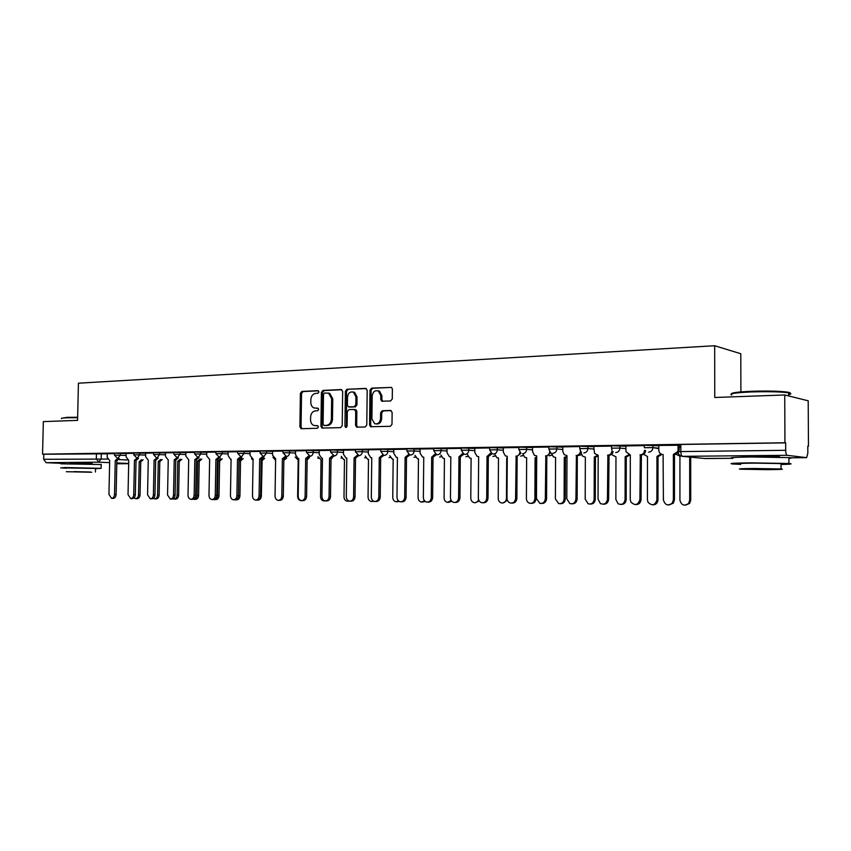 <?xml version="1.0" encoding="UTF-8"?>
<svg xmlns="http://www.w3.org/2000/svg" width="851" height="851" viewBox="0 0 851 851"><rect width="100%" height="100%" fill="white"/><g stroke="black" fill="none" stroke-linecap="round" stroke-linejoin="round"><path stroke-width="1.28" d="M318.934 391.928L317.891 390.662L301.914 391.417L300.392 393.343L299.903 426.883L301.371 428.713L317.37 428.276L318.444 426.925L317.7 425.681L313.976 425.5C311.796 424.596 310.658 422.702 310.562 419.83L310.604 417.022C310.945 413.373 312.583 411.32 315.53 410.842L317.614 410.767L318.689 409.416L317.987 408.193L314.008 407.959C311.955 407.001 310.892 405.15 310.817 402.406L310.849 399.598C311.189 395.949 312.828 393.885 315.774 393.385L317.849 393.29L318.934 391.928M92.078 463.614L70.09 463.221M777.75 457.147C780.133 456.976 780.303 456.796 778.282 456.604L755.018 456.2C743.934 456.359 740.04 456.636 743.359 457.051L743.902 457.093M390.609 400.981L392.279 398.959L392.385 389.088L391.534 387.407L371.621 388.12L369.994 390.12L369.579 424.926L370.632 426.723L390.332 426.308L391.992 424.298L392.13 412.363L390.503 410.459L382.259 410.746L380.62 412.756L380.546 418.639C379.95 422.681 377.982 424.362 374.674 423.692L371.898 418.905L372.174 395.97C372.876 391.683 374.972 390.035 378.44 391.035L380.812 395.598L380.769 399.427L381.695 401.161L390.609 400.981M42.55 454.168L43.348 421.607L77.569 420.373L78.43 383.195L714.68 345.74L714.755 397.491L784.739 394.97L784.941 442.754L42.55 454.168L43.805 454.232L43.678 459.306L107.503 459.051M342.655 391.386L341.123 389.556L322.944 390.418L321.401 392.375L320.933 426.298L322.008 428.074L340.623 427.649L342.208 425.702L342.655 391.386M346.974 389.279L365.622 388.396L367.196 390.258L366.781 425.011L365.153 426.989L356.622 427.117L355.558 425.319L355.739 411.299L354.176 409.437L348.91 409.629L347.314 411.597L347.123 426.138L345.687 427.447L344.932 426.191L345.389 391.258L346.974 389.279L366.334 388.577M680.832 445.052L678.098 444.733L680.832 444.467L680.832 451.583L785.696 450.307C785.792 453.232 786.281 454.902 787.143 455.296L806.62 457.657L807.833 453.221L807.801 446.126L808.45 446.222L808.216 400.789L784.739 394.97M807.801 446.232L808.45 446.222M740.891 391.917L740.795 353.739L714.68 345.74M784.941 442.754L785.664 442.86L785.696 450.307M43.805 454.232L107.247 453.817M64.357 463.444L46.114 462.689L43.678 459.306M133.83 453.306L126.065 453.423L126.171 457.008L128.756 460.391L128.022 494.601L130.671 498.58C132.469 498.441 133.49 497.133 133.735 494.665L134.458 460.327L136.947 458.317M153.637 453.009L145.691 453.136M173.912 452.7L165.413 452.828L165.53 456.498L168.243 459.965L167.551 494.984L170.317 499.048C172.21 498.92 173.285 497.58 173.53 495.048L174.221 459.891L176.827 457.806M194.677 452.392L185.795 452.519L185.912 456.232L188.688 459.742L188.018 495.186C188.135 497.569 189.082 498.941 190.847 499.292C192.794 499.165 193.89 497.814 194.145 495.239L194.815 459.668L197.496 457.53M215.952 452.072L206.665 452.211L206.782 455.966L209.633 459.508L208.984 495.388C209.101 497.792 210.069 499.186 211.878 499.548C213.878 499.42 215.005 498.058 215.26 495.442L215.909 459.444L218.664 457.242M237.759 451.743L228.047 451.881L228.164 455.689L231.078 460.051M260.108 451.402L249.96 451.551L250.077 455.413L253.087 459.04L252.481 495.803C252.609 498.26 253.619 499.675 255.513 500.069C257.608 499.962 258.8 498.558 259.076 495.867L259.672 458.966L262.597 456.636M283.032 451.062L272.607 451.232M306.541 450.7L295.446 450.87L295.584 454.817L297.988 458.487L298.744 458.54L298.19 496.25C298.329 498.739 299.382 500.197 301.36 500.611C303.584 500.526 304.839 499.09 305.126 496.314L305.679 458.466L308.785 455.955M330.656 450.339L319.263 450.53M355.42 449.966L343.506 450.158M380.833 449.583L368.387 449.785M406.938 449.19L393.736 449.392L393.885 453.551L396.311 457.349L397.417 457.476L396.981 497.197C397.14 499.76 398.268 501.292 400.395 501.792C402.927 501.771 404.363 500.271 404.693 497.271L405.108 457.391L408.65 454.37M433.765 448.785L419.979 448.998L420.128 453.211L422.522 457.03L423.755 457.189L423.362 497.452C423.521 500.026 424.67 501.569 426.819 502.101C429.447 502.122 430.936 500.59 431.276 497.527L431.659 457.104L435.329 453.902M461.338 448.371L446.935 448.594L447.094 452.87L449.413 456.679L450.828 456.891L450.466 497.707C450.626 500.282 451.785 501.845 453.955 502.42C456.689 502.484 458.242 500.941 458.604 497.792L458.955 456.806L462.742 453.413M489.687 447.945L474.837 448.19M518.855 447.509L503.335 447.764M548.863 447.052L532.449 447.296L532.62 451.764L534.375 455.317L536.704 455.955L536.47 498.537L539.8 503.345C543.002 503.749 544.853 502.175 545.331 498.622L545.831 455.859C548.14 455.593 549.438 454.189 549.725 451.647M579.754 446.584L562.809 446.86M611.571 446.105L593.668 446.381L594.583 453.487L598.189 455.296L598.051 499.133L600.338 503.505C604.231 505.005 606.603 503.579 607.444 499.229L607.869 455.189C610.358 454.891 611.731 453.413 611.986 450.732M644.356 445.616L625.847 445.913M658.812 445.403L658.802 450.136C659.057 452.86 660.493 454.338 663.099 454.583L663.397 499.76C664.908 505.143 667.865 506.26 672.269 503.122L673.375 499.856L673.386 454.477L677.79 451.487L678.066 449.881L679.151 449.998L679.343 445.254L658.812 445.424M644.345 447.573L644.356 445.243L658.812 445.775M611.561 448.03L611.571 445.743L625.847 446.243M579.744 448.488L579.754 446.222L593.86 446.701M548.852 448.913L548.863 446.679L562.809 447.147M518.844 449.339L518.855 447.137L532.641 447.573M489.676 449.753L489.687 447.573L503.335 447.998M461.327 450.147L461.338 447.998L474.837 448.413M433.755 450.541L433.776 448.413L447.126 448.817M406.927 450.924L406.948 448.817L420.171 449.211M380.812 451.285L380.844 449.211L393.928 449.594M355.399 451.647L355.42 449.594L368.377 449.966M330.635 451.998L330.667 449.966L343.506 450.328M306.52 452.338L306.541 450.339L319.263 450.69M283.011 452.668L283.032 450.69L295.637 451.041M260.087 452.998L260.119 451.03L272.607 451.37M237.737 453.306L237.769 451.37L250.141 451.711M215.931 453.615L215.963 451.7L228.228 452.03M194.656 453.913L194.688 452.019L206.846 452.349M173.881 454.211L173.923 452.338L185.975 452.658M153.606 454.498L153.637 452.636L165.594 452.955M133.798 454.774L133.83 452.945L145.691 453.253M114.449 455.051L114.491 453.232L126.246 453.54M114.481 453.594L107.247 453.721M785.664 442.86L680.832 444.467M652.908 447.573L658.812 448.232M680.832 447.179L679.151 447.2M318.168 408.289L316.7 408.342M317.87 425.766L316.455 425.808M318.455 390.832L303.062 391.556L301.541 393.492L301.052 426.989L301.967 428.691M341.825 389.726L324.082 390.566L322.54 392.513L322.072 426.404L323.008 428.127M324.593 392.981L323.508 394.343L323.093 424.16L323.837 425.404L326.369 425.383C329.348 424.936 331.018 422.862 331.369 419.171L331.645 398.704L328.635 393.226L324.593 392.981M325.071 425.532L324.146 425.447M328.06 393.024L329.762 393.375L332.773 398.853L332.496 419.288C332.156 422.979 330.486 425.043 327.507 425.489L325.284 425.553M355.005 409.576L355.867 409.671L356.846 411.427L356.675 425.436L357.654 427.191M348.091 389.439L346.506 391.407L346.485 427.362M355.92 396.768L353.452 392.183C350.133 391.354 348.144 392.992 347.495 397.13L347.399 405.097L348.378 406.842L354.207 406.757L355.814 404.778L355.92 396.768L357.026 396.906L354.569 392.332L352.931 391.971M349.676 407.033L348.942 406.948M357.026 396.906L356.931 404.906L355.324 406.884L350.059 407.086M377.748 390.747L379.535 391.194L381.908 395.736L381.865 399.576L382.78 401.289M376.248 423.968C379.365 424.234 381.163 422.5 381.652 418.756L380.546 418.639M391.173 410.597L383.365 410.873L381.716 412.873L381.652 418.756M391.503 387.386L372.727 388.269L371.1 390.279L370.685 425.043L371.685 426.808M143.149 459.763L140.745 461.699L139.224 461.625L141.628 459.689M134.043 497.888L135.564 498.643C137.298 498.516 138.287 497.25 138.532 494.856L139.224 461.625M140.745 461.699L140.053 494.888C139.819 497.271 138.83 498.526 137.085 498.665L135.777 498.654M107.247 453.7L107.173 457.253L109.683 460.593L108.949 494.42L111.534 498.346C113.289 498.207 114.289 496.92 114.523 494.474L115.268 460.54L117.693 458.561L114.449 455.115L126.203 455.413M119.278 458.636L116.853 460.604L116.119 494.505C115.874 496.941 114.885 498.229 113.13 498.367L111.758 498.346M115.268 460.54L116.853 460.604M162.264 459.54L159.797 461.508L158.275 461.433L160.743 459.476M153.34 498.388L154.574 498.877C156.35 498.739 157.361 497.463 157.605 495.048L158.275 461.433M159.797 461.508L159.116 495.069C158.882 497.484 157.871 498.76 156.084 498.899L154.797 498.877M181.806 459.317L179.476 461.306L177.774 461.242L180.306 459.242M173.083 498.824L174.008 499.111C175.838 498.973 176.88 497.686 177.125 495.239L177.774 461.242M179.284 461.316L178.625 495.261C178.38 497.707 177.348 498.994 175.519 499.133L174.264 499.111M201.804 459.083L199.421 461.114L197.73 461.04L200.315 459.008M193.283 499.218L193.911 499.346C195.783 499.218 196.847 497.909 197.092 495.431L197.73 461.04M199.219 461.114L198.591 495.452C198.336 497.931 197.283 499.239 195.4 499.367L194.177 499.346M138.532 458.391L136.043 460.402L135.32 494.686C135.075 497.154 134.054 498.463 132.256 498.601L130.916 498.58M134.458 460.327L136.043 460.402M145.691 453.126L145.617 456.753L148.265 460.178L147.553 494.793L150.265 498.814C152.106 498.675 153.159 497.356 153.403 494.846L154.105 460.114L156.935 458.083L159.584 454.551L165.562 454.87M158.222 458.146L155.68 460.189L154.978 494.878C154.722 497.378 153.68 498.697 151.84 498.835L150.521 498.814M154.105 460.114L155.68 460.189M178.391 457.902L175.774 459.976L175.093 495.069C174.838 497.601 173.774 498.941 171.881 499.069L170.594 499.058M174.221 459.891L175.774 459.976M61.995 418.181L67.229 417.33L77.643 417.245M77.632 417.703L66.846 417.798C62.431 417.979 60.655 418.266 61.506 418.671M95.503 468.699L101.131 468.348L65.665 467.55L60.698 467.89L66.399 468.21M101.216 464.529L60.793 463.816M66.399 467.954L95.503 468.454M91.717 472.252L66.314 471.709L91.717 472.252M73.846 471.635L90.27 471.986L73.846 471.635M731.381 393.907C731.286 392.768 737.998 391.896 751.539 391.3C766.538 390.822 778.208 391.045 786.569 391.981C790.515 392.534 791.196 393.141 788.622 393.811M788.622 394.662C791.643 394.034 791.632 393.428 788.622 392.854L787.218 392.641C778.654 391.694 766.687 391.46 751.316 391.949C734.913 392.715 728.392 393.758 731.764 395.087M781.016 464.497C790.824 464.242 793.462 463.901 788.92 463.497L751.518 462.859C733.807 463.061 727.616 463.433 732.934 464.008L740.7 464.369M788.898 458.412C791.919 458.157 791.919 457.902 788.898 457.636L751.497 456.976C733.796 457.232 727.605 457.668 732.924 458.306L704.288 458.466M740.7 463.944C736.881 463.529 741.359 463.263 754.146 463.125L781.016 463.572C783.175 463.752 783.175 463.912 781.016 464.072M767.262 469.656C780.25 469.561 784.845 469.326 781.037 468.954L754.167 468.507C741.37 468.614 736.892 468.848 740.721 469.209L767.262 469.656M756.539 468.72L747.838 469.167L764.985 469.454L773.825 468.997L756.539 468.72M222.281 458.849L219.824 460.912L218.143 460.838L220.792 458.774M213.963 499.548L214.271 499.59C216.186 499.463 217.282 498.143 217.526 495.622L218.143 460.838M219.632 460.912L219.015 495.654C218.76 498.165 217.675 499.484 215.75 499.611L214.558 499.59M243.237 458.604L240.727 460.699L239.057 460.625L241.769 458.529M241.854 457.104L239.046 459.285L238.429 495.676C238.163 498.324 237.004 499.707 234.961 499.824L235.11 499.845C237.078 499.718 238.195 498.388 238.45 495.835L239.057 460.625M240.525 460.699L239.929 495.856C239.674 498.409 238.557 499.739 236.589 499.856L235.429 499.845M199.038 457.647L196.358 459.753L195.698 495.271C195.443 497.835 194.347 499.186 192.4 499.314L191.145 499.303M194.815 459.668L196.358 459.753M220.186 457.381L217.441 459.519L216.803 495.473C216.537 498.08 215.409 499.441 213.42 499.569L212.207 499.548M215.909 459.444L217.441 459.519M261.917 460.487L261.161 460.444L262.129 460.487L261.342 496.059C261.076 498.654 259.938 500.005 257.917 500.111L256.8 500.101M251.47 458.583L253.066 460.317M256.3 500.08L256.949 500.09M261.161 460.348L263.236 458.274M264.693 458.359L262.129 460.487M286.681 458.104L283.851 460.263M272.926 457.327L275.607 460.253M272.607 451.211L272.543 455.115L275.628 458.795L275.054 496.027C275.181 498.495 276.213 499.941 278.149 500.335L278.841 500.345M283.862 459.806L284.957 458.636M283.202 497.08L279.756 500.377L278.692 500.367M295.148 457.019L298.18 460.029L297.637 496.41C297.776 498.824 298.797 500.228 300.711 500.622L301.307 500.611M307.147 458.88L306.605 496.335C306.317 499.111 305.062 500.548 302.839 500.633L301.828 500.622M309.2 457.838L307.126 459.944M302.711 500.633L301.126 500.633M317.934 456.71L321.04 459.795L320.529 496.633C320.667 499.069 321.71 500.494 323.657 500.899L324.678 500.803M332.018 458.168L331.018 459.306M325.699 500.909L324.125 500.909M341.283 456.381L343.655 459.497L344.474 459.561L343.995 496.856C344.134 499.314 345.198 500.76 347.187 501.175L348.676 500.941M349.399 501.165L347.708 501.186M365.228 456.04L367.621 459.242L368.504 459.327L368.058 497.09C368.206 499.569 369.291 501.026 371.313 501.462L373.302 500.994M374.004 501.335L371.898 501.473M389.779 455.689L392.183 458.976L393.162 459.072L392.747 497.335C392.896 499.824 394.002 501.292 396.055 501.76L398.576 500.962M399.268 501.43L396.715 501.771M414.99 455.328L417.373 458.7L418.469 458.817L418.075 497.58C418.224 500.08 419.352 501.569 421.436 502.058L424.532 500.803M425.202 501.43L422.202 502.069M230.483 459.242L231.089 459.274L230.461 495.59C230.589 498.026 231.578 499.431 233.429 499.803C235.472 499.686 236.631 498.303 236.897 495.654L237.525 459.21L240.354 456.944M237.525 459.21L239.046 459.285M264.065 456.827L261.183 459.051L260.587 495.899C260.31 498.58 259.13 499.984 257.023 500.09L255.896 500.069M259.672 458.966L261.183 459.051M286.83 456.54L283.872 458.806L283.309 496.112C283.032 498.846 281.809 500.26 279.639 500.356L278.564 500.345M278.149 500.335C280.309 500.239 281.532 498.824 281.809 496.09L282.383 458.721L285.393 456.306M282.383 458.721L283.872 458.806M310.19 456.253L307.381 458.551L305.903 458.466M305.679 458.466L307.147 458.551M319.263 450.509L319.21 454.519L321.635 458.221L322.455 458.285L321.933 496.473C322.082 498.994 323.157 500.462 325.167 500.899C327.465 500.824 328.752 499.367 329.05 496.537L329.571 458.21L332.773 455.593M334.145 455.955L331.028 458.295L330.518 496.569C330.22 499.388 328.922 500.845 326.624 500.92L325.688 500.909M329.571 458.21L331.028 458.295M343.506 450.147L343.453 454.2L345.889 457.944L346.793 458.019L346.293 496.707C346.442 499.239 347.538 500.739 349.591 501.186C351.963 501.133 353.293 499.654 353.601 496.782L354.09 457.944L357.399 455.211M358.728 455.636L355.527 458.029L355.048 496.803C354.739 499.675 353.399 501.143 351.037 501.207L350.176 501.196M354.09 457.944L355.527 458.029M368.387 449.775L368.334 453.881L370.781 457.657L371.77 457.753L371.302 496.952C371.451 499.505 372.568 501.016 374.663 501.484C377.11 501.441 378.493 499.952 378.801 497.027L379.259 457.668L382.684 454.796M383.971 455.306L380.674 457.753L380.227 497.048C379.908 499.973 378.525 501.462 376.078 501.505L375.323 501.494M379.259 457.668L380.674 457.753M409.905 454.934L406.501 457.476L406.087 497.292C405.757 500.292 404.331 501.792 401.789 501.813L401.161 501.803M405.108 457.391L406.501 457.476M440.861 454.945L443.211 458.402L444.435 458.561L444.084 497.824C444.233 500.335 445.371 501.845 447.488 502.367L451.19 500.441M451.849 501.292L448.371 502.377M467.422 454.54L469.709 458.083L471.103 458.295L470.784 498.09C470.943 500.59 472.082 502.122 474.22 502.675C476.305 502.845 477.751 501.835 478.581 499.633M479.23 500.973L475.273 502.686M507.26 457.976L506.717 457.934L507.26 457.912M494.708 454.126L496.888 457.732L498.495 458.019L498.218 498.356C498.367 500.845 499.516 502.388 501.654 502.984C504.473 503.122 506.079 501.601 506.451 498.431L506.717 457.934M507.366 500.271L502.92 503.005M536.694 457.732L535.098 457.647L536.694 457.359M522.748 453.7L524.748 457.327L526.652 457.732L526.407 498.633C526.556 501.079 527.684 502.633 529.811 503.303C532.769 503.526 534.46 501.994 534.875 498.707L535.098 457.647M536.321 457.742L536.087 498.739C535.715 501.92 534.088 503.452 531.215 503.345M566.989 457.2L564.277 457.359L567 456.359M551.576 453.349L553.299 456.817L555.586 457.444L555.395 498.909L558.66 503.59C561.82 503.983 563.628 502.452 564.096 498.994L564.277 457.359M565.458 457.444L565.277 499.016C564.904 502.228 563.245 503.792 560.309 503.707M598.189 456.179L594.285 457.051L597.732 455.296M581.212 453.115L582.52 456.125L585.35 457.147L585.201 499.197L588.169 503.813C591.583 504.515 593.583 503.005 594.147 499.292L594.285 457.051M595.434 457.147L595.296 499.314C594.923 502.547 593.232 504.132 590.222 504.069M436.542 454.551L433.031 457.189L432.648 497.548C432.308 500.611 430.819 502.133 428.191 502.122L427.713 502.111M431.659 457.104L433.031 457.189M463.933 454.136L460.295 456.902L459.955 497.814C459.593 500.962 458.04 502.494 455.306 502.43L455.019 502.43M458.955 456.806L460.295 456.902M474.837 448.169L474.805 452.509L477.017 456.296L478.656 456.593L478.336 497.984C478.485 500.537 479.645 502.122 481.826 502.728C484.687 502.867 486.315 501.313 486.698 498.058L487.006 456.498L490.931 452.881M492.08 453.689L488.325 456.593L488.017 498.09C487.634 501.324 486.006 502.888 483.145 502.75L483.113 502.75M487.006 456.498L488.325 456.593M503.335 447.743L503.303 452.136L505.334 455.859L507.27 456.274L506.994 498.26C507.132 500.771 508.281 502.367 510.44 503.047C513.451 503.281 515.174 501.718 515.6 498.335L516.142 456.179C518.27 455.955 519.525 454.657 519.908 452.296M521.046 453.221L517.142 456.285L516.876 498.367C516.493 501.643 514.834 503.218 511.898 503.101M515.866 456.189L517.142 456.285M550.842 452.711L546.799 455.966L546.576 498.654C546.182 501.962 544.491 503.558 541.491 503.462M545.544 455.859L546.799 455.966M562.809 446.839L562.788 451.37L564.117 454.594L567 455.625L566.809 498.835L569.83 503.569C573.319 504.292 575.35 502.739 575.925 498.92L576.404 455.53C578.808 455.242 580.148 453.774 580.403 451.147L580.573 451.158M581.51 452.168L577.318 455.636L577.148 498.941C576.755 502.281 575.021 503.909 571.946 503.824M576.106 455.53L577.318 455.636M629.889 454.945L626.581 456.838L625.166 456.742L628.825 454.774M611.912 453.998L612.433 455.072L615.964 456.838L615.869 499.494L618.103 503.749C621.921 505.217 624.251 503.835 625.081 499.59L625.166 456.742M626.272 456.838L626.187 499.611C625.815 502.877 624.081 504.483 621.007 504.441M613.092 451.573C612.571 453.849 611.22 455.094 609.039 455.285L608.625 499.25C608.231 502.611 606.455 504.271 603.316 504.207M607.561 455.189L608.742 455.296M661.855 454.402L658.323 456.519L656.951 456.423L660.95 454.009M643.579 454.296L647.483 456.519L647.43 499.803L648.026 502.26C652.143 506.175 655.1 505.388 656.908 499.899L656.951 456.423M658.014 456.519L657.983 499.92C657.61 503.218 655.844 504.856 652.685 504.824M625.847 445.892L625.996 451.764L630.314 454.945L630.24 499.441L630.846 501.962C635.037 505.994 638.059 505.186 639.909 499.537L640.292 454.838C642.856 454.54 644.26 453.03 644.526 450.317L645.186 450.381M645.622 450.913C645.175 453.37 643.771 454.711 641.42 454.934L641.048 499.558C640.654 502.962 638.846 504.643 635.623 504.6M639.973 454.838L641.111 454.945M676.141 454.338L679.928 456.189L679.928 500.122C681.406 505.356 684.3 506.441 688.619 503.388L689.693 500.218L689.682 457.04M690.704 457.136L690.725 500.239L689.65 503.409L685.321 505.217M679.151 449.998L678.853 451.636M678.204 452.817L674.471 454.583L674.46 499.877L673.364 503.143L668.918 505.005M678.066 445.105L678.066 449.881M673.386 454.477L674.471 454.583M787.143 455.296L682.502 456.338L705.171 458.551L732.924 458.306M806.567 457.657L788.898 457.806L806.546 457.647M101.312 453.519L101.195 458.753L98.716 462.167L46.114 462.689M118.789 459.572L127.384 459.976M128.692 463.465L116.8 462.955M109.641 462.636L98.716 462.167L96.323 458.668L96.44 453.423M116.789 463.784L128.682 463.678L116.789 463.784M652.908 445.116L652.887 448.03C652.44 450.551 651.015 451.924 648.611 452.168M619.922 445.616L619.911 448.062L625.847 448.668M587.903 446.105L587.903 448.52L593.86 449.083M556.831 446.584L556.82 448.956L562.798 449.498M526.652 447.041L526.631 449.381L532.63 449.902M497.324 447.488L497.303 449.796L503.313 450.285M468.816 447.924L468.795 450.2L474.815 450.668M441.095 448.339L441.073 450.583L447.105 451.041M414.129 448.754L414.107 450.966L420.149 451.402M387.886 449.158L387.865 451.338L393.907 451.764M362.345 449.541L362.313 451.7L368.355 452.104M337.464 449.924L337.432 452.051L343.474 452.445M313.221 450.285L313.189 452.392L319.231 452.775M289.606 450.647L289.574 452.721L295.605 453.094M266.576 450.998L266.544 453.051L272.575 453.413M244.12 451.338L244.088 453.36L250.109 453.711M222.217 451.679L222.185 453.668L228.196 454.009M200.847 451.998L200.815 453.977L206.814 454.306M179.986 452.317L179.955 454.264L185.944 454.594M159.626 452.626L159.584 454.551L153.606 454.562L156.627 458.061M139.734 452.934L139.692 454.838L145.649 455.147M120.299 453.232L120.257 455.104L117.725 458.561M133.798 454.838L139.692 454.838L137.107 458.327L133.798 454.838M173.881 454.274L179.955 454.264L177.242 457.838L173.881 454.274M194.645 453.987L200.815 453.977L198.049 457.593L194.645 453.987M215.931 453.689L222.185 453.668L219.356 457.338L215.931 453.689M237.737 453.392L244.088 453.36L241.195 457.072L237.737 453.392M260.087 453.072L266.544 453.051L263.576 456.806L260.087 453.072M283 452.753L289.574 452.721C289.361 455.008 288.34 456.274 286.532 456.53L283 452.753M306.509 452.424L313.189 452.392C312.977 454.711 311.934 455.987 310.072 456.242L306.509 452.424M330.635 452.094L337.432 452.051C337.209 454.391 336.145 455.7 334.241 455.955L330.635 452.094M355.399 451.743L362.313 451.7C362.09 454.072 360.994 455.391 359.037 455.657L355.399 451.743M380.812 451.392L387.865 451.338C387.63 453.743 386.514 455.083 384.503 455.349L383.663 455.232L380.812 451.392M406.927 451.03L414.107 450.966C413.873 453.413 412.724 454.764 410.661 455.03L409.693 454.881L406.927 451.03M433.755 450.658L441.073 450.583C440.839 453.062 439.659 454.434 437.542 454.711L436.425 454.508L433.755 450.658M461.327 450.264L468.795 450.2C468.561 452.711 467.348 454.104 465.167 454.381L463.848 454.104L461.327 450.264M489.676 449.871L497.303 449.796C497.058 452.338 495.814 453.753 493.58 454.03L491.995 453.647L489.676 449.871M520.865 453.104L518.833 449.466L526.631 449.381C526.386 451.966 525.11 453.402 522.801 453.679M550.448 452.413L548.852 449.051L556.82 448.956C556.565 451.573 555.256 453.03 552.884 453.317M580.765 451.413L579.744 448.615L587.903 448.52C587.647 451.179 586.296 452.658 583.85 452.945M611.922 449.881L611.561 448.179L619.911 448.062C619.656 450.764 618.262 452.264 615.741 452.562M644.345 447.722L652.898 447.594L652.898 445.116M318.444 458.327L317.838 458.338M341.804 458.051L340.974 458.083M365.739 457.753L364.707 457.817M390.301 457.423L389.045 457.551M415.479 457.083L414.001 457.285M441.329 456.721L439.616 456.998M467.869 456.349L465.901 456.71M495.122 455.934L492.899 456.413M523.12 455.508L520.631 456.104M551.895 455.051L549.129 455.796M581.488 454.562L578.574 455.487L581.531 454.668M611.933 454.04L609.252 455.189M678.098 451.817L680.832 451.583C680.928 454.381 681.491 455.966 682.502 456.338C679.832 456.083 678.364 454.583 678.098 451.817M301.052 426.989L299.903 426.883M301.541 393.492L300.392 393.343M303.062 391.556L301.914 391.417M322.072 426.404L320.933 426.298M322.54 392.513L321.401 392.375M324.082 390.566L322.944 390.418M327.507 425.489L326.369 425.383M332.496 419.288L331.369 419.171M332.773 398.853L331.645 398.704M356.675 425.436L355.558 425.319M356.846 411.427L355.739 411.299M346.059 426.298L344.932 426.191M346.506 391.407L345.389 391.258M355.324 406.884L354.207 406.757M356.931 404.906L355.814 404.778M381.865 399.576L380.769 399.427M381.908 395.736L380.812 395.598M381.716 412.873L380.62 412.756M383.365 410.873L382.259 410.746M370.685 425.043L369.579 424.926M371.1 390.279L369.994 390.12M372.727 388.269L371.621 388.12M140.926 461.699L139.404 461.625M140.053 494.888L138.532 494.856M115.449 460.529L117.034 460.604M114.523 494.474L116.119 494.505M159.977 461.508L158.467 461.433M159.116 495.069L157.605 495.048M179.476 461.306L177.965 461.242M178.625 495.261L177.125 495.239M199.421 461.114L197.921 461.04M198.591 495.452L197.092 495.431M134.649 460.327L136.224 460.402M133.735 494.665L135.32 494.686M154.297 460.114L155.871 460.189M153.403 494.846L154.978 494.878M174.412 459.891L175.976 459.965M173.53 495.048L175.093 495.069M219.824 460.912L218.345 460.838M219.015 495.654L217.526 495.622M240.727 460.699L239.259 460.625M239.929 495.856L238.45 495.835M195.017 459.668L196.56 459.742M194.145 495.239L195.698 495.271M216.111 459.444L217.643 459.519M215.26 495.442L216.803 495.473M261.342 496.059L260.587 496.048M237.727 459.21L239.259 459.285M236.897 495.654L238.429 495.676M259.885 458.966L261.395 459.051M259.076 495.867L260.587 495.899M282.606 458.721L284.096 458.806M281.809 496.09L283.309 496.112M305.126 496.314L306.605 496.335M329.805 458.21L331.262 458.295M329.05 496.537L330.518 496.569M354.324 457.944L355.761 458.029M353.601 496.782L355.048 496.803M379.503 457.668L380.918 457.753M378.801 497.027L380.227 497.048M405.363 457.381L406.757 457.476M404.693 497.271L406.087 497.292M506.994 498.441L506.451 498.431M536.598 457.742L535.375 457.647M536.087 498.739L534.875 498.707M565.745 457.444L564.564 457.349M565.277 499.016L564.096 498.994M595.732 457.147L594.583 457.051M595.296 499.314L594.147 499.292M431.925 457.093L433.287 457.189M431.276 497.527L432.648 497.548M459.221 456.796L460.561 456.891M458.604 497.792L459.955 497.814M487.283 456.498L488.591 456.593M486.698 498.058L488.017 498.09M516.142 456.179L517.419 456.274M515.6 498.335L516.876 498.367M545.831 455.859L547.087 455.955M545.331 498.622L546.576 498.654M576.404 455.53L577.616 455.625M575.925 498.92L577.148 498.941M626.581 456.838L625.464 456.742M626.187 499.611L625.081 499.59M607.869 455.189L609.039 455.285M607.444 499.229L608.625 499.25M658.323 456.519L657.259 456.423M657.983 499.92L656.908 499.899M640.292 454.838L641.42 454.934M639.909 499.537L641.048 499.558M690.725 500.239L689.693 500.218M673.705 454.466L674.79 454.583M673.375 499.856L674.46 499.877M317.912 458.338L318.455 458.349M341.06 458.083L341.815 458.072M364.792 457.827L365.77 457.785M389.13 457.561L390.322 457.476M414.097 457.285L415.522 457.147M439.722 457.008L441.371 456.806M466.018 456.721L467.912 456.434M493.016 456.423L495.165 456.03M520.759 456.115L523.163 455.604M549.257 455.806L551.937 455.157M610.284 455.072L611.965 454.136M658.802 448.668L652.898 447.594M704.479 458.487L705.181 458.551M301.541 428.702L300.977 428.659M322.646 428.138L322.008 428.074M329.762 393.375L328.635 393.226M357.42 427.191L356.622 427.117M355.867 409.671L354.75 409.544M354.569 392.332L353.452 392.183M382.759 401.3L381.695 401.161M379.535 391.194L378.44 391.035M371.515 426.808L370.632 426.723M101.131 468.348L101.226 464.274M95.514 468.295L95.429 472.039M92.068 463.795L92.089 463.252M70.08 463.412L70.101 462.87M786.569 391.981L787.218 392.641M788.92 463.497L788.898 457.636M781.016 463.572L781.037 468.954M788.632 395.938L788.622 392.854M776.027 457.104L776.027 456.466M233.78 499.814L234.961 499.824M689.65 503.409L688.619 503.388M677.79 451.487L678.864 451.594M672.269 503.122L673.364 503.143"/></g></svg>
